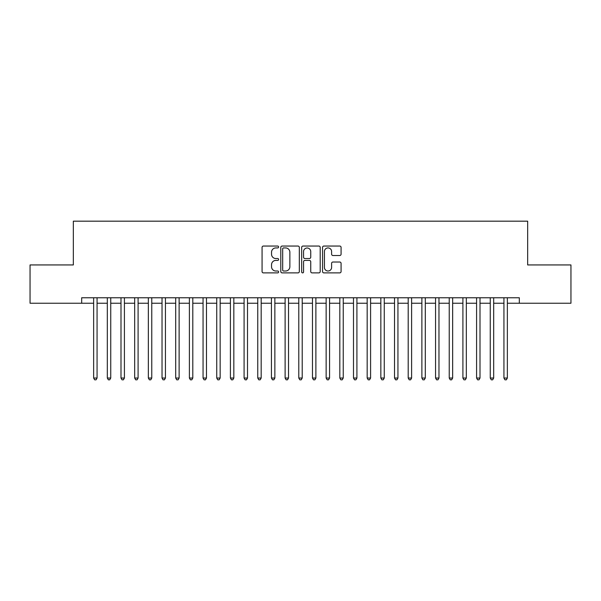 <?xml version="1.0" encoding="UTF-8"?>
<svg xmlns="http://www.w3.org/2000/svg" width="601" height="601" viewBox="0 0 601 601"><rect width="100%" height="100%" fill="white"/><g stroke="black" fill="none" stroke-linecap="round" stroke-linejoin="round"><path stroke-width="0.9" d="M278.616 246.988A0.939 0.939 0 0 0 277.677 246.049L263.418 246.049A1.345 1.345 0 0 0 262.074 247.387L262.074 271.554A1.345 1.345 0 0 0 263.418 272.892L277.677 272.892A0.939 0.939 0 0 0 278.616 271.952A0.939 0.939 0 0 0 277.677 271.013L275.836 271.013A4.297 4.297 0 0 1 271.539 266.716L271.539 264.703A4.297 4.297 0 0 1 275.836 260.413L277.677 260.413A0.939 0.939 0 0 0 278.616 259.474A0.939 0.939 0 0 0 277.677 258.528L275.836 258.528A4.297 4.297 0 0 1 271.539 254.238L271.539 252.225A4.297 4.297 0 0 1 275.836 247.928L277.677 247.928A0.939 0.939 0 0 0 278.616 246.988M339.73 255.508A1.345 1.345 0 0 0 341.075 254.17L341.075 247.387A1.345 1.345 0 0 0 339.73 246.049L323.894 246.049A1.345 1.345 0 0 0 322.549 247.387L322.549 271.554A1.345 1.345 0 0 0 323.894 272.892L339.73 272.892A1.345 1.345 0 0 0 341.075 271.554L341.075 263.366A1.345 1.345 0 0 0 339.73 262.021L332.954 262.021A1.345 1.345 0 0 0 331.609 263.366L331.609 267.422A3.591 3.591 0 0 1 328.018 271.013A3.591 3.591 0 0 1 324.427 267.422L324.427 251.518A3.591 3.591 0 0 1 328.018 247.928A3.591 3.591 0 0 1 331.609 251.518L331.609 254.17A1.345 1.345 0 0 0 332.954 255.508L339.73 255.508M507.357 303.235L519.324 303.235L519.324 297.765L81.676 297.765L81.676 303.235L93.643 303.235M519.324 303.235L570.95 303.235L570.95 264.943L527.663 264.943L527.663 221.176L73.337 221.176L73.337 264.943L30.05 264.943L30.05 303.235L81.676 303.235M299.328 247.387A1.345 1.345 0 0 0 297.983 246.049L282.139 246.049A1.345 1.345 0 0 0 280.802 247.387L280.802 271.554A1.345 1.345 0 0 0 282.139 272.892L297.983 272.892A1.345 1.345 0 0 0 299.328 271.554L299.328 247.387M303.017 246.049L318.861 246.049A1.345 1.345 0 0 1 320.198 247.387L320.198 271.554A1.345 1.345 0 0 1 318.861 272.892L312.077 272.892A1.345 1.345 0 0 1 310.74 271.554L310.74 261.751A1.345 1.345 0 0 0 309.395 260.413L304.895 260.413A1.345 1.345 0 0 0 303.558 261.751L303.558 271.952A0.939 0.939 0 0 1 302.611 272.892A0.939 0.939 0 0 1 301.672 271.952L301.672 247.387A1.345 1.345 0 0 1 303.017 246.049M97.061 303.235L107.324 303.235M110.742 303.235L120.996 303.235M124.415 303.235L134.677 303.235M138.095 303.235L148.349 303.235M151.768 303.235L162.03 303.235M165.448 303.235L175.702 303.235M179.121 303.235L189.383 303.235M192.801 303.235L203.055 303.235M206.474 303.235L216.736 303.235M220.154 303.235L230.408 303.235M233.827 303.235L244.089 303.235M247.507 303.235L257.761 303.235M261.18 303.235L271.434 303.235M274.86 303.235L285.114 303.235M288.533 303.235L298.787 303.235M302.213 303.235L312.467 303.235M315.886 303.235L326.14 303.235M329.566 303.235L339.82 303.235M343.239 303.235L353.493 303.235M356.911 303.235L367.173 303.235M370.592 303.235L380.846 303.235M384.264 303.235L394.526 303.235M397.945 303.235L408.199 303.235M411.617 303.235L421.879 303.235M425.298 303.235L435.552 303.235M438.97 303.235L449.232 303.235M452.651 303.235L462.905 303.235M466.323 303.235L476.585 303.235M480.004 303.235L490.258 303.235M493.676 303.235L503.938 303.235M283.619 247.928A0.939 0.939 0 0 0 282.68 248.867L282.68 270.074A0.939 0.939 0 0 0 283.619 271.013L285.565 271.013A4.297 4.297 0 0 0 289.862 266.716L289.862 252.225A4.297 4.297 0 0 0 285.565 247.928L283.619 247.928M310.74 251.586A3.591 3.591 0 0 0 307.149 247.995A3.591 3.591 0 0 0 303.558 251.586L303.558 257.19A1.345 1.345 0 0 0 304.895 258.528L309.395 258.528A1.345 1.345 0 0 0 310.74 257.19L310.74 251.586M97.061 297.765L97.061 378.044L93.643 378.044L93.643 297.765M97.061 378.044L96.04 379.824L94.673 379.824L93.643 378.044M110.742 297.765L110.742 378.044L107.324 378.044L107.324 297.765M110.742 378.044L109.713 379.824L108.345 379.824L107.324 378.044M124.415 297.765L124.415 378.044L120.996 378.044L120.996 297.765M124.415 378.044L123.393 379.824L122.026 379.824L120.996 378.044M138.095 297.765L138.095 378.044L134.677 378.044L134.677 297.765M138.095 378.044L137.066 379.824L135.698 379.824L134.677 378.044M151.768 297.765L151.768 378.044L148.349 378.044L148.349 297.765M151.768 378.044L150.746 379.824L149.379 379.824L148.349 378.044M165.448 297.765L165.448 378.044L162.03 378.044L162.03 297.765M165.448 378.044L164.419 379.824L163.051 379.824L162.03 378.044M179.121 297.765L179.121 378.044L175.702 378.044L175.702 297.765M179.121 378.044L178.099 379.824L176.732 379.824L175.702 378.044M192.801 297.765L192.801 378.044L189.383 378.044L189.383 297.765M192.801 378.044L191.772 379.824L190.404 379.824L189.383 378.044M206.474 297.765L206.474 378.044L203.055 378.044L203.055 297.765M206.474 378.044L205.452 379.824L204.085 379.824L203.055 378.044M220.154 297.765L220.154 378.044L216.736 378.044L216.736 297.765M220.154 378.044L219.125 379.824L217.757 379.824L216.736 378.044M233.827 297.765L233.827 378.044L230.408 378.044L230.408 297.765M233.827 378.044L232.805 379.824L231.438 379.824L230.408 378.044M247.507 297.765L247.507 378.044L244.089 378.044L244.089 297.765M247.507 378.044L246.478 379.824L245.11 379.824L244.089 378.044M261.18 297.765L261.18 378.044L257.761 378.044L257.761 297.765M261.18 378.044L260.158 379.824L258.791 379.824L257.761 378.044M274.86 297.765L274.86 378.044L271.434 378.044L271.434 297.765M274.86 378.044L273.831 379.824L272.463 379.824L271.434 378.044M288.533 297.765L288.533 378.044L285.114 378.044L285.114 297.765M288.533 378.044L287.511 379.824L286.136 379.824L285.114 378.044M302.213 297.765L302.213 378.044L298.787 378.044L298.787 297.765M302.213 378.044L301.184 379.824L299.816 379.824L298.787 378.044M315.886 297.765L315.886 378.044L312.467 378.044L312.467 297.765M315.886 378.044L314.864 379.824L313.489 379.824L312.467 378.044M329.566 297.765L329.566 378.044L326.14 378.044L326.14 297.765M329.566 378.044L328.537 379.824L327.169 379.824L326.14 378.044M343.239 297.765L343.239 378.044L339.82 378.044L339.82 297.765M343.239 378.044L342.209 379.824L340.842 379.824L339.82 378.044M356.911 297.765L356.911 378.044L353.493 378.044L353.493 297.765M356.911 378.044L355.89 379.824L354.522 379.824L353.493 378.044M370.592 297.765L370.592 378.044L367.173 378.044L367.173 297.765M370.592 378.044L369.562 379.824L368.195 379.824L367.173 378.044M384.264 297.765L384.264 378.044L380.846 378.044L380.846 297.765M384.264 378.044L383.243 379.824L381.875 379.824L380.846 378.044M397.945 297.765L397.945 378.044L394.526 378.044L394.526 297.765M397.945 378.044L396.915 379.824L395.548 379.824L394.526 378.044M411.617 297.765L411.617 378.044L408.199 378.044L408.199 297.765M411.617 378.044L410.596 379.824L409.228 379.824L408.199 378.044M425.298 297.765L425.298 378.044L421.879 378.044L421.879 297.765M425.298 378.044L424.268 379.824L422.901 379.824L421.879 378.044M438.97 297.765L438.97 378.044L435.552 378.044L435.552 297.765M438.97 378.044L437.949 379.824L436.581 379.824L435.552 378.044M452.651 297.765L452.651 378.044L449.232 378.044L449.232 297.765M452.651 378.044L451.621 379.824L450.254 379.824L449.232 378.044M466.323 297.765L466.323 378.044L462.905 378.044L462.905 297.765M466.323 378.044L465.302 379.824L463.934 379.824L462.905 378.044M480.004 297.765L480.004 378.044L476.585 378.044L476.585 297.765M480.004 378.044L478.974 379.824L477.607 379.824L476.585 378.044M493.676 297.765L493.676 378.044L490.258 378.044L490.258 297.765M493.676 378.044L492.655 379.824L491.287 379.824L490.258 378.044M507.357 297.765L507.357 378.044L503.938 378.044L503.938 297.765M507.357 378.044L506.327 379.824L504.96 379.824L503.938 378.044"/></g></svg>
